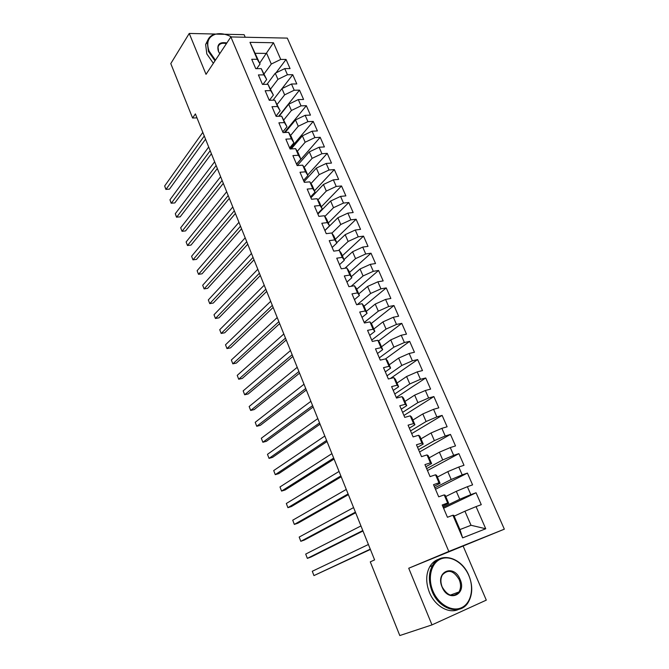 <?xml version="1.0" encoding="UTF-8"?>
<svg xmlns="http://www.w3.org/2000/svg" width="669" height="669" viewBox="0 0 669 669"><rect width="100%" height="100%" fill="white"/><g stroke="black" fill="none" stroke-linecap="round" stroke-linejoin="round"><path stroke-width="1" d="M245.214 37.23L244.126 34.688L224.491 34.244M504.334 529.171L287.302 38.108L230.864 36.937L448.815 551.448L504.334 529.171L408.726 568.24L431.982 624.888L486.296 600.135L463.249 546.33M485.736 528.761L462.63 537.876L452.905 515.23L453.833 515.356L459.938 529.564L471.026 525.274L485.736 528.761L476.06 506.609L481.27 504.669L476.052 492.76L470.834 494.642L467.372 486.706L472.59 484.866L467.422 473.092L462.204 474.873L458.775 467.029L464.002 465.281L458.901 453.641L453.666 455.33L450.279 447.578L455.514 445.922L450.463 434.407L445.228 436.004L441.875 428.336L447.118 426.772L442.125 415.39L436.874 416.896L433.562 409.311L438.814 407.839L433.88 396.575L428.62 397.996L425.342 390.495L430.602 389.107L425.718 377.968L420.458 379.298L417.213 371.88L422.482 370.584L417.648 359.571L412.38 360.808L409.177 353.475L414.446 352.262L409.662 341.366L404.394 342.52L401.224 335.261L406.493 334.132L401.768 323.353L396.491 324.432L393.355 317.248L398.632 316.203L393.957 305.532L388.681 306.536L385.57 299.428L390.855 298.466L386.23 287.913L380.945 288.832L377.876 281.8L383.161 280.913L378.579 270.468L373.294 271.313L370.258 264.355L375.543 263.544L371.011 253.208L365.726 253.977L362.715 247.095L368.009 246.359L363.526 236.132L358.233 236.826L355.256 230.019L360.549 229.358L356.117 219.24L350.824 219.858L347.88 213.118L353.173 212.525L348.783 202.515L343.481 203.067L340.571 196.393L345.873 195.875L341.524 185.965L336.223 186.442L333.346 179.844L338.639 179.392L334.341 169.583L329.039 169.993L326.188 163.462L331.49 163.077L327.233 153.368L321.931 153.711L319.105 147.247L324.406 146.929L320.192 137.312L314.89 137.597L312.097 131.199L317.399 130.94L313.226 121.432L307.924 121.641L305.156 115.311L310.458 115.118L306.335 105.702L301.025 105.853L298.29 99.581L303.592 99.455L299.503 90.131L294.201 90.223L291.492 84.01L296.793 83.943L292.746 74.711L287.444 74.744L284.751 68.598L290.062 68.589L286.048 59.449L275.979 72.871M259.672 63.145L273.462 42.741L249.98 42.339L257.256 59.298L251.728 59.273L255.734 68.639L261.261 68.631L263.946 74.886L258.418 74.92L262.457 84.386L267.993 84.311L270.702 90.633L265.167 90.725L269.256 100.291L274.792 100.149L277.526 106.538L271.99 106.697L276.121 116.356L281.657 116.155L284.425 122.603L278.889 122.828L283.062 132.596L288.598 132.328L291.391 138.843L285.855 139.135L290.07 148.995L295.606 148.66L298.433 155.25L292.897 155.609L297.153 165.578L302.689 165.168L305.541 171.824L300.013 172.251L304.311 182.328L309.847 181.851L312.732 188.574L307.196 189.076L311.545 199.253L317.081 198.71L319.999 205.508L314.463 206.077L318.862 216.371L324.39 215.744L327.342 222.61L321.806 223.262L326.246 233.665L331.782 232.971L334.759 239.903L329.232 240.631L333.722 251.143L339.25 250.373L342.26 257.381L336.733 258.184L341.274 268.813L346.801 267.96L349.845 275.051L344.318 275.937L348.9 286.675L354.428 285.747L357.505 292.913L351.978 293.875L356.619 304.729L362.146 303.718L365.257 310.968L359.73 312.013L364.421 322.993L369.94 321.898L373.085 329.223L367.565 330.352L372.307 341.449L377.826 340.27L381.004 347.679L375.493 348.892L380.285 360.114L385.804 358.843L389.015 366.336L383.504 367.641L388.355 378.988L393.857 377.634L397.11 385.202L391.599 386.598L396.508 398.072L402.01 396.625L405.297 404.285L399.794 405.774L404.753 417.381L410.256 415.834L413.576 423.586L408.082 425.158L413.099 436.899L418.593 435.268L421.955 443.095L416.461 444.776L421.537 456.651L427.023 454.912L430.426 462.839L424.94 464.612L430.075 476.621L435.552 474.789L438.989 482.801L433.512 484.674L438.705 496.824L444.183 494.893L447.661 503.004L442.192 504.978L447.444 517.271L452.905 515.23M273.462 42.741L280.746 59.424L286.048 59.449M431.982 624.888L399.794 635.55L370.283 561.851L374.598 559.903L195.39 113.906L192.58 118.012L196.987 117.861M266.948 84.327L275.268 73.222L277.936 79.368L270.719 88.877M284.751 68.598L275.268 73.222M287.444 74.744L277.936 79.368M249.98 42.339L260.049 64.023L256.712 68.639M257.256 59.298L260.049 64.023M273.019 100.199L281.95 88.634L284.634 94.847L277.275 104.255M291.492 84.01L281.95 88.634M294.201 90.223L284.634 94.847M261.261 68.631L266.68 79.477L263.034 84.378M263.946 74.886L266.68 79.477M279.098 116.247L288.69 104.213L291.408 110.485L283.89 119.801M298.29 99.581L288.69 104.213M301.025 105.853L291.408 110.485M267.993 84.311L273.378 95.082L269.381 100.283M270.702 90.633L273.378 95.082M285.178 132.487L295.497 119.943L298.249 126.274L290.563 135.498M305.156 115.311L295.497 119.943M307.924 121.641L298.249 126.274M274.792 100.149L280.152 110.845L276.004 116.08M277.526 106.538L280.152 110.845M291.258 148.928L302.38 135.832L305.156 142.229L297.295 151.353M312.097 131.199L302.38 135.832M314.89 137.597L305.156 142.229M281.657 116.155L286.993 126.767L282.77 131.918M284.425 122.603L286.993 126.767M297.32 165.561L309.329 151.88L312.13 158.344L304.094 167.375M319.105 147.247L309.329 151.88M321.931 153.711L312.13 158.344M288.598 132.328L291.124 136.401L293.9 142.857L289.61 147.924M291.391 138.843L293.9 142.857M304.035 181.667L316.353 168.095L319.18 174.626L310.96 183.565M326.188 163.462L316.353 168.095M329.039 169.993L319.18 174.626M295.606 148.66L298.073 152.591L300.874 159.113L296.518 164.089M298.433 155.25L300.874 159.113M310.926 197.807L323.445 184.477L326.305 191.075L317.884 199.922M333.346 179.844L323.445 184.477M336.223 186.442L326.305 191.075M302.689 165.168L305.097 168.948L307.924 175.537L303.5 180.429M305.541 171.824L307.924 175.537M317.892 214.105L330.62 201.035L333.505 207.699L324.866 216.447M340.571 196.393L330.62 201.035M343.481 203.067L333.505 207.699M309.847 181.851L312.197 185.472L315.049 192.128L310.55 196.929M312.732 188.574L315.049 192.128M324.925 230.571L337.862 217.76L340.78 224.491L331.908 233.155M347.88 213.118L337.862 217.76M350.824 219.858L340.78 224.491M317.081 198.71L319.364 202.172L322.249 208.904L317.675 213.603M319.999 205.508L322.249 208.904M336.758 242.696L345.179 234.66L348.123 241.467L338.556 250.465M355.256 230.019L345.179 234.66M358.233 236.826L348.123 241.467M324.39 215.744L326.606 219.047L329.524 225.846L324.875 230.454M327.342 222.61L329.524 225.846M344.017 259.597L352.571 251.736L355.548 258.619L344.911 268.252M362.715 247.095L352.571 251.736M365.726 253.977L355.548 258.619M331.782 232.971L333.931 236.098L336.883 242.972L332.159 247.48M334.759 239.903L336.883 242.972M351.359 276.682L360.047 268.997L363.058 275.946L351.175 286.29M370.258 264.355L360.047 268.997M373.294 271.313L363.058 275.946M339.25 250.373L341.332 253.334L344.309 260.274L339.509 264.681M342.26 257.381L344.309 260.274M358.768 293.942L367.599 286.432L370.643 293.465L357.313 304.604M377.876 281.8L367.599 286.432M380.945 288.832L370.643 293.465M346.801 267.96L348.808 270.744L351.819 277.769L346.935 282.075M349.845 275.051L351.819 277.769M366.252 311.386L375.234 304.069L378.311 311.169L364.204 322.475M385.57 299.428L375.234 304.069M388.681 306.536L378.311 311.169M354.428 285.747L356.368 288.356L359.412 295.447L354.445 299.653M357.505 292.913L359.412 295.447M373.829 329.014L382.952 321.881L386.055 329.064L371.721 340.069M393.355 317.248L382.952 321.881M396.491 324.432L386.055 329.064M362.146 303.718L364.003 306.143L367.089 313.318L362.038 317.415M365.257 310.968L367.089 313.318M381.472 346.826L390.746 339.894L393.89 347.152L379.323 357.856M401.224 335.261L390.746 339.894M404.394 342.52L393.89 347.152M369.94 321.898L371.73 324.131L374.841 331.381L369.714 335.37M373.085 329.223L374.841 331.381M389.207 364.839L398.632 358.107L401.81 365.441L387 375.827M409.177 353.475L398.632 358.107M412.38 360.808L401.81 365.441M377.826 340.27L379.54 342.319L382.685 349.644L377.467 353.516M381.004 347.679L382.685 349.644M397.026 383.036L406.601 376.513L409.813 383.931L394.76 393.991M417.213 371.88L406.601 376.513M420.458 379.298L409.813 383.931M385.804 358.843L387.426 360.7L390.612 368.109L385.311 371.864M389.015 366.336L390.612 368.109M404.921 401.442L414.663 395.12L417.908 402.621L402.613 412.355M425.342 390.495L414.663 395.12M428.62 397.996L417.908 402.621M393.857 377.634L395.412 379.281L398.624 386.774L393.238 390.412M397.11 385.202L398.624 386.774M412.907 420.04L422.808 413.935L426.094 421.52L410.54 430.911M433.562 409.311L422.808 413.935M436.874 416.896L426.094 421.52M402.01 396.625L403.482 398.072L406.735 405.648L401.249 409.169M405.297 404.285L406.735 405.648M420.985 438.847L431.045 432.96L434.365 440.628L418.56 449.677M441.875 428.336L431.045 432.96M445.228 436.004L434.365 440.628M410.256 415.834L411.636 417.08L414.922 424.74L409.353 428.135M413.576 423.586L414.922 424.74M429.147 457.855L439.374 452.194L442.736 459.946L426.663 468.643M450.279 447.578L439.374 452.194M453.666 455.33L442.736 459.946M418.593 435.268L419.889 436.288L423.209 444.04L417.548 447.302M421.955 443.095L423.209 444.04M437.401 477.081L447.795 471.645L451.199 479.489L434.858 487.818M458.775 467.029L447.795 471.645M462.204 474.873L451.199 479.489M427.023 454.912L428.227 455.723L431.597 463.558L425.827 466.694M430.426 462.839L431.597 463.558M445.746 496.515L456.317 491.314L459.754 499.25L443.146 507.211M467.372 486.706L456.317 491.314M470.834 494.642L459.754 499.25M435.552 474.789L436.665 475.375L440.068 483.294L434.206 486.296M438.989 482.801L440.068 483.294M454.184 516.167L464.93 511.216L471.026 525.274M476.06 506.609L464.93 511.216M444.183 494.893L445.203 495.252L448.64 503.264L442.686 506.132M447.661 503.004L448.64 503.264M215.284 34.035L189.243 33.45L170.787 63.597L192.58 118.012M408.726 568.24L448.815 551.448M189.243 33.45L206.027 74.334L230.864 36.937M264.196 73.69L271.296 64.048L266.688 53.403L255.441 53.303M462.63 537.876L459.938 529.564M280.746 59.424L271.296 64.048M476.052 492.76L443.597 508.264M467.422 473.092L435.494 489.298M458.901 453.641L427.474 470.541M450.463 434.407L419.547 451.985M442.125 415.39L411.703 433.629M433.88 396.575L403.934 415.457M425.718 377.968L396.257 397.486M417.648 359.571L390.395 378.487M409.662 341.366L385.503 358.918M401.768 323.353L378.47 341.039M393.957 305.532L371.245 323.528M386.23 287.913L364.036 306.218M378.579 270.468L356.744 289.225M371.011 253.208L349.519 272.408M363.526 236.132L342.369 255.759M356.117 219.24L335.294 239.276M348.783 202.515L328.287 222.961M341.524 185.965L321.354 206.805M334.341 169.583L314.489 190.807M327.233 153.368L307.69 174.977M320.192 137.312L296.601 164.273M313.226 121.432L290.003 148.827M306.335 105.702L284.292 132.529M299.503 90.131L278.689 116.264M292.746 74.711L282.009 88.609M370.283 549.157L313.945 575.591L312.289 571.276L368.41 544.491M370.4 549.45L313.945 575.591L312.289 571.276M362.815 530.559L307.347 558.364L305.7 554.083L360.959 525.943M362.991 530.994L310.893 557.076L307.347 558.364L305.7 554.083M355.415 512.153L300.807 541.305L299.185 537.065L353.583 507.587M355.649 512.738L304.353 540.059L300.807 541.305L299.185 537.065M468.835 575.574C463.441 562.754 450.538 554.969 440.946 558.924C431.279 562.688 427.324 577.673 432.902 590.97C438.337 604.324 451.918 612.202 461.468 607.72C471.101 603.438 474.371 588.344 468.835 575.574M432.082 591.304C428.377 581.595 428.495 573.024 432.433 565.589C440.118 551.08 461.71 557.277 468.894 575.532C472.883 585.651 472.657 594.59 468.233 602.343C460.473 615.906 439.098 609.66 432.082 591.304M460.055 579.337C467.154 594.666 448.347 603.078 442.092 587.031C435.151 571.393 454 563.674 460.055 579.337M442.167 586.981C447.611 596.104 453.222 597.768 458.976 591.973C460.966 588.411 461.058 584.313 459.243 579.672C453.749 570.532 448.121 568.951 442.368 574.914C440.478 578.401 440.419 582.423 442.167 586.981M458.583 609.392C448.907 614.184 434.775 606.005 429.381 592.316C425.701 582.64 425.835 574.094 429.774 566.676C432.032 562.863 435.076 560.354 438.914 559.15M458.758 592.048L458.574 592.567M231.533 36.946C225.746 33.935 220.419 33.007 215.56 34.178C208.235 36.728 206.085 42.364 209.096 51.078L215.418 60.185M214.992 60.837L208.419 51.413L207.248 41.963C208.226 37.924 210.835 35.298 215.05 34.094L224.784 34.32M219.75 53.671L218.345 51.179C216.656 44.43 219.491 41.687 226.858 42.958M226.415 43.636C221.907 42.599 219.106 43.744 218.027 47.064L218.571 51.521L219.75 53.662M213.352 63.304L206.805 53.913L205.642 44.472L207.917 39.906M348.097 493.939L294.327 524.404L292.721 520.198L346.283 489.415M348.39 494.659L297.881 523.208L294.327 524.404L292.721 520.198M340.856 475.91L287.913 507.662L286.324 503.498L339.058 471.436M341.198 476.771L291.467 506.517L287.913 507.662L286.324 503.498M333.68 458.073L281.565 491.079L279.985 486.957L331.908 453.641M334.082 459.059L285.111 489.984L281.565 491.079L279.985 486.957M326.589 440.411L275.268 474.647L273.705 470.566L324.825 436.021M327.041 441.532L278.814 473.602L275.268 474.647L273.705 470.566M319.565 422.925L269.03 458.374L267.483 454.326L317.817 418.585M320.066 424.179L272.576 457.37L269.03 458.374L267.483 454.326M312.607 405.623L262.858 442.251L261.32 438.245L310.884 401.325M313.167 407.003L266.404 441.297L262.858 442.251L261.32 438.245M305.725 388.488L256.737 426.278L255.215 422.306L304.019 384.232M306.327 389.994L260.283 425.367L256.737 426.278L255.215 422.306M298.909 371.529L250.674 410.448L249.161 406.518L297.22 367.314M299.561 373.151L254.212 409.587L250.674 410.448L249.161 406.518M292.161 354.737L244.662 394.769L243.173 390.872L290.488 350.564M292.863 356.477L248.207 393.949L244.662 394.769L243.173 390.872M285.479 338.113L238.708 379.231L237.227 375.368L283.823 333.982M286.232 339.969L242.253 378.453L238.708 379.231L237.227 375.368M278.864 321.647L232.812 363.836L231.349 360.006L277.225 317.558M279.659 323.62L236.349 363.091L232.812 363.836L231.349 360.006M272.316 305.348L226.967 348.574L225.512 344.786L270.694 301.293M273.153 307.431L230.504 347.88L226.967 348.574L225.512 344.786M265.827 289.2L221.171 333.455L219.733 329.7L264.222 285.195M266.714 291.391L224.709 332.794L221.171 333.455L219.733 329.7M259.405 273.22L215.435 318.469L214.005 314.748L257.808 269.247M260.333 275.511L218.964 317.85L215.435 318.469L214.005 314.748M253.049 257.381L209.74 303.617L208.327 299.929L251.469 253.451M254.011 259.789L213.277 303.04L209.74 303.617L208.327 299.929M246.744 241.701L204.104 288.899L202.699 285.237L245.18 237.804M247.756 244.21L207.633 288.356L204.104 288.899L202.699 285.237M240.506 226.172L198.509 274.315L197.121 270.686L238.95 222.317M241.551 228.781L202.038 273.805L198.509 274.315L197.121 270.686M234.326 210.794L192.973 259.848L191.593 256.252L232.787 206.964M235.413 213.495L196.502 259.388L192.973 259.848L191.593 256.252M228.204 195.557L187.479 245.515L186.116 241.952L226.682 191.769M229.325 198.358L191.008 245.088L187.479 245.515L186.116 241.952M222.133 180.463L182.035 231.307L180.68 227.778L220.628 176.708M223.304 183.356L185.556 230.914L182.035 231.307L180.68 227.778M216.129 165.511L176.641 217.224L175.295 213.72L214.632 161.789M217.333 168.496L180.162 216.865L176.482 217.132L175.295 213.72M210.175 150.692L171.289 203.259L169.959 199.788L208.695 147.013M211.412 153.778L174.81 202.933L171.147 203.209L169.959 199.788M204.279 136.016L165.987 189.419L164.666 185.974L202.816 132.37M205.55 139.185L169.5 189.126L165.853 189.402L164.666 185.974M458.976 591.973L450.279 595.117M429.774 566.676L432.433 565.589M215.56 34.178L215.05 34.094M205.642 44.472L207.248 41.963"/></g></svg>
